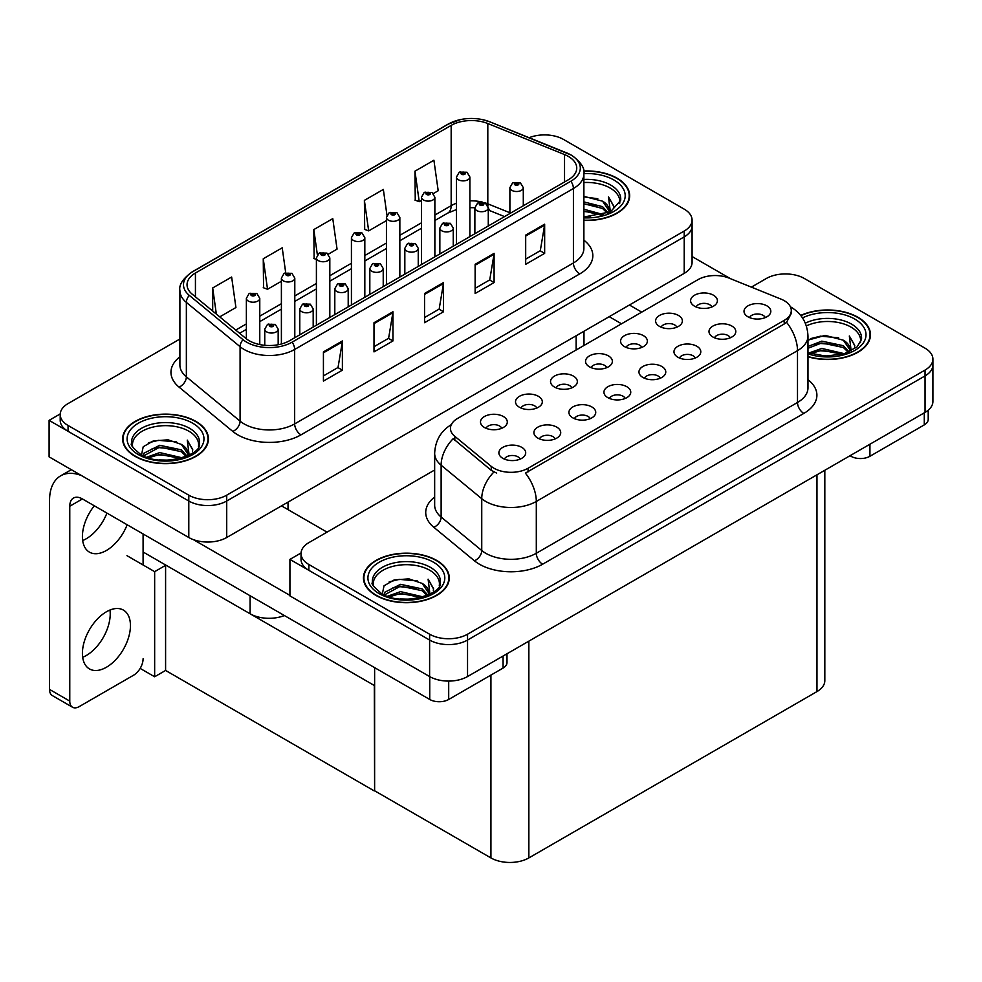 <?xml version="1.0" encoding="UTF-8"?>
<svg xmlns="http://www.w3.org/2000/svg" width="982" height="982" viewBox="0 0 982 982"><rect width="100%" height="100%" fill="white"/><g stroke="black" fill="none" stroke-linecap="round" stroke-linejoin="round"><path stroke-width="1.47" d="M284.387 615.542A26.821 15.479 180 0 1 250.103 613.775L143.09 551.994M692.077 220.091L692.077 262.415A26.821 15.479 0 0 1 684.221 273.364L226.719 537.51A26.821 15.479 0 0 1 188.79 537.51L49.1 456.851L49.1 420.357L188.79 501.016A26.821 15.479 0 0 0 226.719 501.016L684.221 236.871A26.821 15.479 0 0 0 692.077 225.921A26.821 15.479 0 0 1 684.221 236.871L226.719 501.016A26.821 15.479 0 0 1 188.79 501.016L68.065 431.307A26.821 15.479 0 0 1 60.209 420.357L60.209 414.527A26.821 15.479 0 0 0 68.065 425.476L188.79 495.173A26.821 15.479 0 0 0 226.719 495.173L684.221 231.04A26.821 15.479 0 0 0 692.077 220.091A26.821 15.479 0 0 0 684.221 209.141L563.496 139.432A26.821 15.479 0 0 0 529.151 137.701M545.538 134.915L543.512 134.915M60.221 413.938L49.1 420.357M374.621 685.669L165.909 565.166L154.653 571.659L126.973 555.677M165.59 565.35L165.59 670.448L154.653 676.77L140.156 668.398M154.653 676.77L154.653 571.659M374.314 685.853L374.621 790.768L374.621 667.637M374.314 790.952L165.59 670.448M765.26 317.591A8.04 4.64 0 0 0 763.1 315.332A8.04 4.64 0 0 0 755.183 314.154A8.04 4.64 0 0 0 749.573 317.591M766.893 305.844A13.404 7.746 0 0 0 749.72 304.985A13.404 7.746 0 0 0 745.277 314.608A13.404 7.746 0 0 0 747.94 316.793A13.404 7.746 0 0 0 769.557 314.608A13.404 7.746 0 0 0 766.893 305.844M641.823 347.407A8.04 4.64 0 0 0 639.663 345.148A8.04 4.64 0 0 0 631.733 343.97A8.04 4.64 0 0 0 626.123 347.407M643.456 335.66A13.404 7.746 0 0 0 626.27 334.801A13.404 7.746 0 0 0 621.827 344.412A13.404 7.746 0 0 0 624.491 346.609A13.404 7.746 0 0 0 646.107 344.412A13.404 7.746 0 0 0 643.456 335.66M676.831 327.19A8.04 4.64 0 0 0 674.671 324.932A8.04 4.64 0 0 0 666.753 323.753A8.04 4.64 0 0 0 661.144 327.19M678.464 315.443A13.404 7.746 0 0 0 661.291 314.584A13.404 7.746 0 0 0 656.848 324.195A13.404 7.746 0 0 0 659.511 326.392A13.404 7.746 0 0 0 681.127 324.195A13.404 7.746 0 0 0 678.464 315.443M536.761 408.058A8.04 4.64 0 0 0 534.601 405.799A8.04 4.64 0 0 0 526.683 404.621A8.04 4.64 0 0 0 521.074 408.058M538.394 396.311A13.404 7.746 0 0 0 521.221 395.451A13.404 7.746 0 0 0 516.778 405.075A13.404 7.746 0 0 0 519.441 407.26A13.404 7.746 0 0 0 541.057 405.075A13.404 7.746 0 0 0 538.394 396.311M625.19 398.459A8.04 4.64 0 0 0 623.03 396.2A8.04 4.64 0 0 0 615.113 395.022A8.04 4.64 0 0 0 609.503 398.459M626.823 386.712A13.404 7.746 0 0 0 609.65 385.852A13.404 7.746 0 0 0 605.207 395.476A13.404 7.746 0 0 0 607.87 397.661A13.404 7.746 0 0 0 629.487 395.476A13.404 7.746 0 0 0 626.823 386.712M555.161 438.905A8.04 4.64 0 0 0 553.001 436.634A8.04 4.64 0 0 0 545.071 435.456A8.04 4.64 0 0 0 539.462 438.905M556.794 427.145A13.404 7.746 0 0 0 539.609 426.286A13.404 7.746 0 0 0 535.165 435.91A13.404 7.746 0 0 0 537.829 438.095A13.404 7.746 0 0 0 559.458 435.91A13.404 7.746 0 0 0 556.794 427.145M711.852 306.973A8.04 4.64 0 0 0 709.691 304.715A8.04 4.64 0 0 0 701.762 303.536A8.04 4.64 0 0 0 696.152 306.973M713.484 295.226A13.404 7.746 0 0 0 696.299 294.367A13.404 7.746 0 0 0 691.868 303.978A13.404 7.746 0 0 0 694.519 306.175A13.404 7.746 0 0 0 716.148 303.978A13.404 7.746 0 0 0 713.484 295.226M660.211 378.242A8.04 4.64 0 0 0 658.05 375.983A8.04 4.64 0 0 0 650.121 374.805A8.04 4.64 0 0 0 644.511 378.242M661.843 366.495A13.404 7.746 0 0 0 644.658 365.635A13.404 7.746 0 0 0 640.227 375.259A13.404 7.746 0 0 0 642.879 377.444A13.404 7.746 0 0 0 664.507 375.259A13.404 7.746 0 0 0 661.843 366.495M730.252 337.808A8.04 4.64 0 0 0 728.092 335.549A8.04 4.64 0 0 0 720.162 334.371A8.04 4.64 0 0 0 714.552 337.808M731.885 326.061A13.404 7.746 0 0 0 714.7 325.202A13.404 7.746 0 0 0 710.256 334.825A13.404 7.746 0 0 0 712.92 337.01A13.404 7.746 0 0 0 734.536 334.825A13.404 7.746 0 0 0 731.885 326.061M695.231 358.025A8.04 4.64 0 0 0 693.071 355.766A8.04 4.64 0 0 0 685.141 354.588A8.04 4.64 0 0 0 679.532 358.025M696.864 346.278A13.404 7.746 0 0 0 679.679 345.418A13.404 7.746 0 0 0 675.235 355.042A13.404 7.746 0 0 0 677.899 357.227A13.404 7.746 0 0 0 699.528 355.042A13.404 7.746 0 0 0 696.864 346.278M571.782 387.841A8.04 4.64 0 0 0 569.621 385.582A8.04 4.64 0 0 0 561.692 384.404A8.04 4.64 0 0 0 556.082 387.841M573.414 376.094A13.404 7.746 0 0 0 556.229 375.234A13.404 7.746 0 0 0 551.798 384.858A13.404 7.746 0 0 0 554.449 387.043A13.404 7.746 0 0 0 576.078 384.858A13.404 7.746 0 0 0 573.414 376.094M606.802 367.624A8.04 4.64 0 0 0 604.642 365.365A8.04 4.64 0 0 0 596.712 364.187A8.04 4.64 0 0 0 591.103 367.624M608.435 355.877A13.404 7.746 0 0 0 591.25 355.018A13.404 7.746 0 0 0 586.806 364.641A13.404 7.746 0 0 0 589.47 366.826A13.404 7.746 0 0 0 611.099 364.641A13.404 7.746 0 0 0 608.435 355.877M520.141 459.122A8.04 4.64 0 0 0 517.98 456.851A8.04 4.64 0 0 0 510.051 455.673A8.04 4.64 0 0 0 504.441 459.122M521.773 447.362A13.404 7.746 0 0 0 504.588 446.503A13.404 7.746 0 0 0 500.145 456.127A13.404 7.746 0 0 0 502.809 458.312A13.404 7.746 0 0 0 524.437 456.127A13.404 7.746 0 0 0 521.773 447.362M590.182 418.676A8.04 4.64 0 0 0 588.022 416.417A8.04 4.64 0 0 0 580.092 415.239A8.04 4.64 0 0 0 574.482 418.676M591.815 406.929A13.404 7.746 0 0 0 574.63 406.069A13.404 7.746 0 0 0 570.186 415.693A13.404 7.746 0 0 0 572.85 417.878A13.404 7.746 0 0 0 594.466 415.693A13.404 7.746 0 0 0 591.815 406.929M501.753 428.275A8.04 4.64 0 0 0 499.593 426.016A8.04 4.64 0 0 0 491.663 424.838A8.04 4.64 0 0 0 486.053 428.275M503.385 416.528A13.404 7.746 0 0 0 486.2 415.668A13.404 7.746 0 0 0 481.757 425.292A13.404 7.746 0 0 0 484.421 427.477A13.404 7.746 0 0 0 506.037 425.292A13.404 7.746 0 0 0 503.385 416.528M784.213 300.664A24.133 13.932 0 0 0 780.997 299.105L728.951 278.066A24.133 13.932 0 0 0 698.03 279.625L457.514 418.479A24.133 13.932 0 0 0 450.443 428.336A24.133 13.932 0 0 0 454.813 436.327L491.258 466.376A24.133 13.932 0 0 0 528.095 468.242L784.213 320.365A24.133 13.932 0 0 0 791.283 310.521A24.133 13.932 0 0 0 784.213 300.664M786.373 273.953L784.336 273.953M301.057 552.976L289.923 559.396L429.613 640.055A26.821 15.479 0 0 0 467.542 640.055L925.044 375.91A26.821 15.479 0 0 0 932.9 364.96A26.821 15.479 0 0 1 925.044 375.91L467.542 640.055A26.821 15.479 0 0 1 429.613 640.055L308.888 570.346A26.821 15.479 0 0 1 301.032 559.396L301.032 553.566A26.821 15.479 0 0 0 308.888 564.515L429.613 634.212A26.821 15.479 0 0 0 467.542 634.212L925.044 370.079A26.821 15.479 0 0 0 932.9 359.13A26.821 15.479 0 0 0 925.044 348.18L804.319 278.471A26.821 15.479 0 0 0 766.39 278.471L751.39 287.137M289.923 559.396L289.923 595.89L429.613 676.549A26.821 15.479 0 0 0 467.542 676.549L925.044 412.403A26.821 15.479 0 0 0 932.9 401.454L932.9 359.13M824.819 470.28L824.819 680.636A26.821 15.479 180 0 1 816.963 691.586L528.856 857.924A26.821 15.479 180 0 1 490.926 857.924L374.621 790.768M583.885 220.422A42.913 24.771 0 0 0 629.658 195.713A42.913 24.771 0 0 0 617.089 178.196A42.913 24.771 0 0 0 583.652 171.003M195.872 421.388A42.913 24.771 0 0 0 149.104 416.012A42.913 24.771 0 0 0 122.627 438.905A42.913 24.771 0 0 0 135.185 456.421A42.913 24.771 0 0 0 181.952 461.786A42.913 24.771 0 0 0 208.442 438.905A42.913 24.771 0 0 0 195.872 421.388M123.069 441.176A42.913 24.771 0 0 0 122.922 441.814M568.357 156.408A28.601 16.51 180 0 1 576.741 168.082A28.601 16.51 180 0 1 568.357 179.755L289.604 340.693A28.601 16.51 180 0 1 245.954 338.495L192.226 294.195A28.601 16.51 180 0 1 187.046 284.719A28.601 16.51 180 0 1 195.43 273.033L451.168 125.389A28.601 16.51 180 0 1 487.808 123.536L564.54 154.555A28.601 16.51 180 0 1 568.357 156.408M570.886 154.947A32.185 18.584 0 0 0 566.589 152.861L489.858 121.842A32.185 18.584 0 0 0 482.125 119.546A32.185 18.584 0 0 0 460.668 119.546A32.185 18.584 0 0 0 448.639 123.928L192.902 271.584A32.185 18.584 0 0 0 189.293 295.373L243.02 339.674A32.185 18.584 0 0 0 292.133 342.153L570.886 181.216A32.185 18.584 0 0 0 570.886 154.947M323.422 351.9L323.422 381.09L342.387 370.153L342.387 340.95L323.422 351.9M323.422 375.91L338.029 367.489L342.313 341.92A7.156 4.124 -120 0 0 342.387 340.95M337.906 367.563L342.387 370.153M373.995 322.71L373.995 351.9L392.96 340.95L392.96 311.76L373.995 322.71M373.995 346.72L388.602 338.287L392.874 312.73A7.156 4.124 -120 0 0 392.96 311.76M388.467 338.36L392.96 340.95M525.689 235.128L525.689 264.318L544.654 253.368L544.654 224.178L525.689 235.128M525.689 259.138L540.296 250.705L544.58 225.148A7.156 4.124 -120 0 0 544.654 224.178M540.174 250.778L544.654 253.368M475.128 264.318L475.128 293.508L494.093 282.558L494.093 253.368L475.128 264.318M475.128 288.327L489.736 279.895L494.007 254.338A7.156 4.124 -120 0 0 494.093 253.368M489.601 279.968L494.093 282.558M424.555 293.508L424.555 322.71L443.52 311.76L443.52 282.558L424.555 293.508M424.555 317.53L439.163 309.097L443.447 283.528A7.156 4.124 -120 0 0 443.52 282.558M439.04 309.17L443.52 311.76M179.902 339.011L68.065 403.577A26.821 15.479 0 0 0 60.209 414.527M219.735 316.867L235.925 307.526L231.642 277.022L212.689 287.959L212.689 311.061M386.957 215.181L383.348 189.428L364.383 200.377L364.69 229.395M433.357 193.54L438.193 190.741L433.909 160.238L414.956 171.187L415.263 200.205M285.701 272.701L282.215 247.82L263.25 258.769L263.557 287.787M328.307 254.191L337.059 249.133L332.775 218.63L313.823 229.579L314.13 258.597M316.4 259.444L313.823 258.475M313.823 229.579L317.37 254.854M364.383 200.377L368.667 230.88L386.442 220.619M368.667 230.88L364.383 229.285M414.956 171.187L419.228 201.691L421.462 200.402M419.228 201.691L414.956 200.095M263.25 258.769L267.534 289.273L281.392 281.269M267.534 289.273L263.25 287.677M212.689 287.959L216.347 314.08M208.135 441.814A42.913 24.771 0 0 0 207.988 441.176M629.364 198.634A42.913 24.771 0 0 0 629.216 197.983M807.965 356.785A42.913 24.771 0 0 0 870.482 334.752A42.913 24.771 0 0 0 857.912 317.235A42.913 24.771 0 0 0 800.698 315.443M436.695 560.427A42.913 24.771 0 0 0 389.94 555.051A42.913 24.771 0 0 0 363.45 577.944A42.913 24.771 0 0 0 376.02 595.46A42.913 24.771 0 0 0 422.776 600.824A42.913 24.771 0 0 0 449.265 577.944A42.913 24.771 0 0 0 436.695 560.427M363.892 580.215A42.913 24.771 0 0 0 363.745 580.853M791.283 310.521L791.283 313.467L786.557 322.305L784.213 324.011L525.382 473.103A31.289 18.069 60 0 1 536.307 501.446A35.757 20.647 180 0 1 485.746 501.446A35.757 20.647 180 0 1 481.745 498.696L441.127 465.21A35.757 20.647 180 0 1 434.658 453.365L434.658 505.19A35.757 20.647 0 0 0 441.127 517.035L481.745 550.509A35.757 20.647 0 0 0 485.746 553.271A35.757 20.647 0 0 0 536.307 553.271L797.494 402.485A35.757 20.647 0 0 0 807.965 387.878L807.965 336.065A35.757 20.647 180 0 1 797.494 350.66A31.289 18.069 -120 0 0 786.557 322.305M496.683 473.103L491.258 470.353L453.193 438.659A31.289 20.929 129.5 0 0 441.127 465.21L441.127 517.035A8.936 5.978 -50.5 0 1 433.811 527.285A44.693 25.802 180 0 1 434.658 497.002M434.658 469.997L308.888 542.616A26.821 15.479 0 0 0 301.032 553.566M448.958 580.853A42.913 24.771 0 0 0 448.811 580.215M870.187 337.673A42.913 24.771 0 0 0 870.04 337.022M259.776 344.572L259.776 298.319A6.702 3.867 180 0 1 255.639 301.904A6.702 3.867 180 0 1 248.336 301.057A6.702 3.867 180 0 1 246.372 298.319L249.047 293.667A4.468 2.688 57.8 0 1 251.429 293.802A2.234 1.289 0 0 0 251.49 295.582A2.234 1.289 0 0 0 254.657 295.582A2.234 1.289 0 0 0 254.657 293.765A2.234 1.289 0 0 0 251.564 293.728L253.97 294.674L252.448 295.042L251.429 293.802M252.472 295.054L252.472 294.293M251.564 293.728A4.468 2.467 -117.9 0 0 249.477 293.422A4.468 2.467 -117.9 0 0 249.281 293.544M252.448 295.042L252.411 294.33M278.176 344.731L278.176 329.154A6.702 3.867 180 0 1 274.039 332.738A6.702 3.867 180 0 1 266.723 331.891A6.702 3.867 180 0 1 264.759 329.154L267.435 324.502A4.468 2.688 57.8 0 1 269.817 324.637A2.234 1.289 0 0 0 269.89 326.417A2.234 1.289 0 0 0 273.045 326.417A2.234 1.289 0 0 0 273.045 324.6A2.234 1.289 0 0 0 269.964 324.563L272.1 325.14L270.836 325.877L270.86 325.128M269.964 324.563A4.468 2.467 -117.9 0 0 267.865 324.256A4.468 2.467 -117.9 0 0 267.669 324.379M270.811 325.864L269.817 324.637M270.836 325.877L270.811 325.165M294.796 337.698L294.796 278.102A6.702 3.867 180 0 1 290.66 281.687A6.702 3.867 180 0 1 283.356 280.84A6.702 3.867 180 0 1 281.392 278.102L284.056 273.45A4.468 2.688 57.8 0 1 286.449 273.585A2.234 1.289 0 0 0 286.511 275.365A2.234 1.289 0 0 0 289.678 275.365A2.234 1.289 0 0 0 289.678 273.548A2.234 1.289 0 0 0 286.584 273.499L288.99 274.457L287.456 274.825L287.493 274.076M286.584 273.499A4.468 2.467 -117.9 0 0 284.498 273.205A4.468 2.467 -117.9 0 0 284.289 273.327M287.431 274.8L286.449 273.585M287.456 274.825L287.431 274.113M329.817 317.481L329.817 257.885A6.702 3.867 180 0 1 325.68 261.47A6.702 3.867 180 0 1 318.364 260.623A6.702 3.867 180 0 1 316.4 257.885L319.076 253.233A4.468 2.688 57.8 0 1 321.458 253.368A2.234 1.289 0 0 0 321.531 255.148A2.234 1.289 0 0 0 324.686 255.148A2.234 1.289 0 0 0 324.686 253.331A2.234 1.289 0 0 0 321.605 253.282L323.999 254.24L322.477 254.608L321.458 253.368M322.501 254.62L322.501 253.859M321.605 253.282A4.468 2.467 -117.9 0 0 319.506 252.988A4.468 2.467 -117.9 0 0 319.31 253.111M322.477 254.608L322.452 253.896M364.825 297.264L364.825 237.669A6.702 3.867 180 0 1 360.689 241.253A6.702 3.867 180 0 1 353.385 240.406A6.702 3.867 180 0 1 351.421 237.669L354.097 233.016A4.468 2.688 57.8 0 1 356.478 233.151A2.234 1.289 0 0 0 356.552 234.931A2.234 1.289 0 0 0 359.707 234.931A2.234 1.289 0 0 0 359.707 233.115A2.234 1.289 0 0 0 356.613 233.065L358.761 233.655L357.497 234.391L357.522 233.642M356.613 233.065A4.468 2.467 -117.9 0 0 354.527 232.771A4.468 2.467 -117.9 0 0 354.33 232.894M357.473 234.367L356.478 233.151M357.497 234.391L357.473 233.679M313.184 327.08L313.184 308.937A6.702 3.867 180 0 1 309.048 312.522A6.702 3.867 180 0 1 301.744 311.675A6.702 3.867 180 0 1 299.78 308.937L302.456 304.285A4.468 2.688 57.8 0 1 304.837 304.42A2.234 1.289 0 0 0 304.911 306.2A2.234 1.289 0 0 0 308.066 306.2A2.234 1.289 0 0 0 308.066 304.383A2.234 1.289 0 0 0 304.972 304.346L307.378 305.292L305.856 305.66L304.837 304.42M305.881 305.672L305.881 304.911M304.972 304.346A4.468 2.467 -117.9 0 0 302.886 304.039A4.468 2.467 -117.9 0 0 302.689 304.162M305.856 305.66L305.832 304.948M348.205 306.863L348.205 288.72A6.702 3.867 180 0 1 344.068 292.305A6.702 3.867 180 0 1 336.765 291.458A6.702 3.867 180 0 1 334.801 288.72L337.477 284.068A4.468 2.688 57.8 0 1 339.858 284.203A2.234 1.289 0 0 0 339.919 285.983A2.234 1.289 0 0 0 343.086 285.983A2.234 1.289 0 0 0 343.086 284.166A2.234 1.289 0 0 0 339.993 284.129L342.399 285.075L340.877 285.443L340.901 284.694M339.993 284.129A4.468 2.467 -117.9 0 0 337.906 283.823A4.468 2.467 -117.9 0 0 337.71 283.945M340.84 285.431L339.858 284.203M340.877 285.443L340.84 284.731M383.226 286.646L383.226 268.503A6.702 3.867 180 0 1 379.089 272.088A6.702 3.867 180 0 1 371.785 271.241A6.702 3.867 180 0 1 369.821 268.503L372.485 263.851A4.468 2.688 57.8 0 1 374.878 263.986A2.234 1.289 0 0 0 374.94 265.766A2.234 1.289 0 0 0 378.107 265.766A2.234 1.289 0 0 0 378.107 263.949A2.234 1.289 0 0 0 375.014 263.913L377.419 264.858L375.885 265.226L374.878 263.986M375.922 265.238L375.922 264.477M375.014 263.913A4.468 2.467 -117.9 0 0 372.927 263.606A4.468 2.467 -117.9 0 0 372.718 263.728M375.885 265.226L375.861 264.514M418.246 266.429L418.246 248.286A6.702 3.867 180 0 1 414.109 251.871A6.702 3.867 180 0 1 406.793 251.024A6.702 3.867 180 0 1 404.83 248.286L407.505 243.634A4.468 2.688 57.8 0 1 409.887 243.769A2.234 1.289 0 0 0 409.96 245.549A2.234 1.289 0 0 0 413.115 245.549A2.234 1.289 0 0 0 413.115 243.732A2.234 1.289 0 0 0 410.034 243.696L412.428 244.641L410.906 245.009L409.887 243.769M410.034 243.696A4.468 2.467 -117.9 0 0 407.935 243.389A4.468 2.467 -117.9 0 0 407.739 243.511M869.929 444.232L869.929 456.274L924.283 424.887L924.283 412.845M730.424 278.655L692.077 256.523M641.737 312.116L629.413 305.009M928.211 410.206L928.211 419.412A13.404 7.746 180 0 1 924.283 424.887M869.929 456.274A13.404 7.746 180 0 1 850.964 456.274L850.964 455.182M609.196 316.683L621.52 323.802M850.019 455.722L850.964 456.274M109.959 610.031A33.965 19.615 -60 0 1 86.207 655.559A33.965 19.615 -60 0 1 82.672 657.302M106.424 611.774A33.965 19.615 -60 0 1 123.413 610.092A33.965 19.615 -60 0 1 128.617 637.306A33.965 19.615 -60 0 1 106.424 667.244A33.965 19.615 -60 0 1 89.448 668.926A33.965 19.615 -60 0 1 84.243 641.7A33.965 19.615 -60 0 1 106.424 611.774M106.928 513.095A33.965 19.615 -60 0 1 86.207 538.787A33.965 19.615 -60 0 1 82.672 540.517M127.157 524.769A33.965 19.615 -60 0 1 106.424 550.46A33.965 19.615 -60 0 1 89.448 552.142A33.965 19.615 -60 0 1 94.297 505.791M448.7 681.078L448.7 699.466L503.066 668.079L503.066 656.037M327.031 532.146L281.515 505.865M289.923 595.387L193.307 539.597M69.771 701.111A13.404 7.746 120 0 0 72.545 707.249L52.316 695.563A13.404 7.746 -60 0 1 49.542 689.425L69.771 701.111L69.771 506.233A17.872 10.323 60 0 1 73.466 498.046A17.872 10.323 60 0 1 82.414 498.93L429.748 699.466L429.748 676.623M81.69 475.669A53.629 30.97 -120 0 0 60.651 475.84A53.629 30.97 -120 0 0 49.542 500.39L49.542 689.425M72.545 707.249A13.404 7.746 120 0 0 79.247 706.586L133.613 675.199A13.404 7.746 120 0 0 143.09 658.775M143.09 564.981L143.09 533.962M506.994 653.767L506.994 662.604A13.404 7.746 180 0 1 503.066 668.079M448.7 699.466A13.404 7.746 180 0 1 429.748 699.466M583.885 182.529A33.069 19.1 180 0 1 610.141 188.041A33.069 19.1 180 0 1 619.63 203.618M583.689 171.261A42.459 24.513 180 0 1 616.782 178.38A42.459 24.513 180 0 1 629.216 195.713A42.459 24.513 180 0 1 583.885 220.164M583.885 196.351L602.555 201.187L609.086 210.749M583.885 216.506L590.636 216.961M583.885 209.215L603.574 214.653M583.885 211.032L601.622 215.218M583.885 201.911L602.555 206.662L608.275 212.91M583.885 203.74L602.555 208.479L607.477 213.241M608.705 212.713A22.353 12.901 0 0 0 609.098 210.308A22.353 12.901 0 0 0 602.555 201.187M610.362 211.916L608.496 196.94L613.934 206.355L613.725 208.319M608.496 196.94L613.934 206.711M583.885 196.842L597.817 198.745M583.885 204.146L597.179 205.852M583.885 211.449L597.179 213.155M806.357 325.938A33.069 19.1 180 0 1 850.964 327.08A33.069 19.1 180 0 1 860.453 342.657M800.895 315.676A42.459 24.513 180 0 1 857.605 317.419A42.459 24.513 180 0 1 870.04 334.752A42.459 24.513 180 0 1 807.965 356.491M807.965 340.14L825.199 335.39L843.378 340.226L849.909 349.788M821.271 355.803L831.472 356M808.8 353.041L821.799 348.438L844.397 353.692M810.592 353.643L821.799 350.267L842.446 354.257M807.965 346.474L821.799 341.147L843.378 345.701L849.099 351.949M807.965 348.291L821.799 342.963L843.378 347.518L848.313 352.28M849.528 351.752A22.353 12.901 0 0 0 849.921 349.347A22.353 12.901 0 0 0 843.378 340.226M851.185 350.955L849.32 335.979L854.757 345.394L854.549 347.358M849.32 335.979L854.757 345.75M810.42 338.667L820.547 336.163L838.64 337.783M814.017 344.731L820.547 343.467L838.002 344.891M814.017 352.022L820.547 350.758L838.002 352.194M132.656 446.81A33.069 19.1 180 0 1 151.228 427.526A33.069 19.1 180 0 1 188.912 431.233A33.069 19.1 180 0 1 198.413 446.81M195.553 421.56A42.459 24.513 180 0 1 207.988 438.905A42.459 24.513 180 0 1 181.78 461.552A42.459 24.513 180 0 1 135.504 456.237A42.459 24.513 180 0 1 123.069 438.905A42.459 24.513 180 0 1 149.276 416.258A42.459 24.513 180 0 1 195.553 421.56M141.518 454.887L143.212 446.749L153.388 440.881L168.106 439.826L181.339 444.38L187.869 453.942M159.219 459.944L169.42 460.153M146.76 457.195L159.747 452.592L182.345 457.845M148.54 457.796L159.747 454.421L180.406 458.398M143.2 455.734L143.949 453.205L159.747 445.288L181.339 449.854L187.059 456.102M143.568 455.906L159.747 447.117L181.339 451.671L186.261 456.434M187.488 455.906A22.353 12.901 0 0 0 187.881 453.5A22.353 12.901 0 0 0 181.339 444.38M189.133 455.108L187.28 440.132L192.718 449.547L192.509 451.511M187.28 440.132L192.705 449.903M148.38 442.808L158.495 440.317L176.6 441.937M151.977 448.872L158.495 447.608L175.95 449.044M151.977 456.176L158.495 454.912L175.95 456.348M373.479 585.849A33.069 19.1 180 0 1 392.063 566.565A33.069 19.1 180 0 1 429.748 570.272A33.069 19.1 180 0 1 439.236 585.849M436.376 560.599A42.459 24.513 180 0 1 448.811 577.944A42.459 24.513 180 0 1 422.604 600.591A42.459 24.513 180 0 1 376.327 595.276A42.459 24.513 180 0 1 363.892 577.944A42.459 24.513 180 0 1 390.112 555.296A42.459 24.513 180 0 1 436.376 560.599M382.342 593.926L384.036 585.788L394.212 579.92L408.929 578.864L422.162 583.418L428.692 592.981M400.055 598.983L410.243 599.192M387.583 596.234L400.57 591.63L423.168 596.884M389.363 596.835L400.57 593.459L421.229 597.437M384.023 594.773L384.772 592.244L400.57 584.327L422.162 588.893L427.882 595.141M384.392 594.945L400.57 586.156L422.162 590.71L427.084 595.473M428.312 594.945A22.353 12.901 0 0 0 428.704 592.539A22.353 12.901 0 0 0 422.162 583.418M429.956 594.147L428.103 579.171L433.541 588.586L433.332 590.55M428.103 579.171L433.528 588.942M389.203 581.86L399.318 579.355L417.424 580.976M392.8 587.911L399.318 586.647L416.785 588.083M392.8 595.215L399.318 593.95L416.785 595.387M399.846 277.047L399.846 217.452A6.702 3.867 180 0 1 395.709 221.036A6.702 3.867 180 0 1 388.406 220.189A6.702 3.867 180 0 1 386.442 217.452L389.118 212.799A4.468 2.688 57.8 0 1 391.499 212.934A2.234 1.289 0 0 0 391.56 214.714A2.234 1.289 0 0 0 394.727 214.714A2.234 1.289 0 0 0 394.727 212.898A2.234 1.289 0 0 0 391.634 212.849L394.04 213.806L392.518 214.174L391.499 212.934M392.542 214.186L392.542 213.425M391.634 212.849A4.468 2.467 -117.9 0 0 389.547 212.554A4.468 2.467 -117.9 0 0 389.351 212.677M392.481 214.15L392.481 213.462M434.866 256.83L434.866 197.235A6.702 3.867 180 0 1 430.73 200.819A6.702 3.867 180 0 1 423.426 199.972A6.702 3.867 180 0 1 421.462 197.235L424.138 192.582A4.468 2.688 57.8 0 1 426.519 192.718A2.234 1.289 0 0 0 426.581 194.497A2.234 1.289 0 0 0 429.748 194.497A2.234 1.289 0 0 0 429.748 192.681A2.234 1.289 0 0 0 426.654 192.632L429.06 193.589L427.526 193.957L427.563 193.209M426.654 192.632A4.468 2.467 -117.9 0 0 424.568 192.337A4.468 2.467 -117.9 0 0 424.371 192.46M427.501 193.933L426.519 192.718M427.526 193.957L427.501 193.233M469.887 236.613L469.887 177.018A6.702 3.867 180 0 1 465.75 180.59A6.702 3.867 180 0 1 458.434 179.755A6.702 3.867 180 0 1 456.47 177.018L459.146 172.366A4.468 2.688 57.8 0 1 461.528 172.501A2.234 1.289 0 0 0 461.601 174.28A2.234 1.289 0 0 0 464.756 174.28A2.234 1.289 0 0 0 464.756 172.464A2.234 1.289 0 0 0 461.675 172.415L464.069 173.372L462.547 173.74L461.528 172.501M462.571 173.753L462.571 172.992M461.675 172.415A4.468 2.467 -117.9 0 0 459.576 172.12A4.468 2.467 -117.9 0 0 459.38 172.243M462.522 173.716L462.522 173.016M453.254 246.212L453.254 228.07A6.702 3.867 180 0 1 449.118 231.654A6.702 3.867 180 0 1 441.814 230.807A6.702 3.867 180 0 1 439.85 228.07L442.526 223.417A4.468 2.688 57.8 0 1 444.907 223.552A2.234 1.289 0 0 0 444.981 225.332A2.234 1.289 0 0 0 448.136 225.332A2.234 1.289 0 0 0 448.136 223.515A2.234 1.289 0 0 0 445.042 223.479L447.448 224.424L445.926 224.792L445.951 224.043M445.042 223.479A4.468 2.467 -117.9 0 0 442.956 223.172A4.468 2.467 -117.9 0 0 442.759 223.295M445.902 224.768L444.907 223.552M445.926 224.792L445.902 224.08M488.275 225.995L488.275 207.853A6.702 3.867 180 0 1 484.138 211.437A6.702 3.867 180 0 1 476.835 210.59A6.702 3.867 180 0 1 474.871 207.853L477.547 203.2A4.468 2.688 57.8 0 1 479.928 203.335A2.234 1.289 0 0 0 479.989 205.115A2.234 1.289 0 0 0 483.156 205.115A2.234 1.289 0 0 0 483.156 203.299A2.234 1.289 0 0 0 480.063 203.262L482.469 204.207L480.947 204.575L479.928 203.335M480.971 204.587L480.971 203.826M480.063 203.262A4.468 2.467 -117.9 0 0 477.976 202.955A4.468 2.467 -117.9 0 0 477.78 203.078M480.947 204.575L480.91 203.863M523.296 205.778L523.296 187.636A6.702 3.867 180 0 1 519.159 191.22A6.702 3.867 180 0 1 511.855 190.373A6.702 3.867 180 0 1 509.891 187.636L512.555 182.983A4.468 2.688 57.8 0 1 514.949 183.118A2.234 1.289 0 0 0 515.01 184.898A2.234 1.289 0 0 0 518.177 184.898A2.234 1.289 0 0 0 518.177 183.082A2.234 1.289 0 0 0 515.084 183.033L517.489 183.99L515.955 184.358L515.992 183.609M515.084 183.033A4.468 2.467 -117.9 0 0 512.997 182.738A4.468 2.467 -117.9 0 0 512.8 182.861M515.931 184.334L514.949 183.118M515.955 184.358L515.931 183.646M250.103 613.775L250.103 595.755M188.79 537.51L188.79 495.173M684.221 273.364L684.221 231.04M226.719 537.51L226.719 495.173M576.139 349.997L576.139 335.77M288.033 509.621L288.033 502.109M925.044 412.403L925.044 370.079M467.542 676.549L467.542 634.212M429.613 676.549L429.613 634.212M816.963 691.586L816.963 474.809M528.856 857.924L528.856 641.148M490.926 857.924L490.926 675.088M454.813 436.327L454.813 440.304M491.258 466.376L491.258 470.353M528.095 468.242L528.095 471.876M784.213 320.365L784.213 324.011M583.885 240.185A44.693 25.802 180 0 1 579.736 273.917L300.983 434.854A8.936 5.155 60 0 1 294.661 423.905L573.414 262.967A35.757 20.647 0 0 0 583.885 248.372L583.885 173.924A35.757 20.647 180 0 1 573.414 188.519A8.936 5.155 -120 0 0 570.886 181.216M300.983 434.854A44.693 25.802 180 0 1 237.779 434.854A44.693 25.802 180 0 1 232.771 431.405L179.043 387.104A44.693 25.802 180 0 1 179.902 356.822M244.101 423.905A35.757 20.647 0 0 0 294.661 423.905L294.661 349.457A35.757 20.647 180 0 1 240.087 346.695L186.359 302.395A35.757 20.647 180 0 1 179.902 290.549L179.902 364.997A35.757 20.647 0 0 0 186.359 376.843L240.087 421.143A35.757 20.647 0 0 0 244.101 423.905M460.668 119.546L447.964 124.211A8.936 5.155 60 0 1 448.639 123.928M192.902 271.584A8.936 5.155 -120 0 0 192.226 271.867C182.898 278.606 178.785 284.841 179.902 290.549M189.293 295.373A8.936 5.978 129.5 0 0 186.359 302.395L186.359 376.843A8.936 5.978 -50.5 0 1 179.043 387.104M243.02 339.674A8.936 5.978 129.5 0 0 240.087 346.695L240.087 421.143A8.936 5.978 -50.5 0 1 232.771 431.405M292.133 342.153A8.936 5.155 60 0 1 294.661 349.457L573.414 188.519L573.414 262.967A8.936 5.155 60 0 0 579.736 273.917M68.065 425.476L68.065 431.307M195.43 273.033L195.43 296.834M564.54 154.555L564.54 181.965M487.808 123.536L487.808 203.826A28.601 16.51 0 0 0 484.703 202.734M509.891 212.75L487.808 203.826A16.093 7.537 -68 0 0 487.956 206.048M482.665 202.169A28.601 16.51 0 0 0 469.887 200.856M456.47 203.262A28.601 16.51 0 0 0 451.168 205.668L434.866 215.083M451.168 125.389L451.168 205.668A16.093 9.292 60 0 1 447.841 213.033L434.866 220.533M421.462 222.828L399.846 235.299M386.442 243.045L364.825 255.516M351.421 263.262L329.817 275.733M316.4 283.479L294.796 295.95M281.392 303.696L259.776 316.167M246.372 323.913L235.729 330.062M504.552 216.605L491 211.13A16.093 7.537 -68 0 1 488.263 207.546M424.555 294.44L443.447 283.528M475.128 265.238L494.007 254.338M525.689 236.048L544.58 225.148M373.995 323.63L392.874 312.73M323.422 352.82L342.313 341.92M542.629 564.22A8.936 5.155 60 0 1 536.307 553.271L536.307 501.446L797.494 350.66L797.494 402.485A8.936 5.155 60 0 0 803.816 413.422L542.629 564.22A44.693 25.802 180 0 1 479.425 564.22A44.693 25.802 180 0 1 474.416 560.771L433.811 527.285M493.921 472.011A31.289 20.929 129.5 0 0 481.745 498.696L481.745 550.509A8.936 5.978 -50.5 0 1 474.416 560.771M807.965 379.703A44.693 25.802 180 0 1 803.816 413.422M308.888 564.515L308.888 570.346M82.414 498.93L69.771 506.233M583.885 179.436A33.989 19.628 180 0 1 610.792 185.119A33.989 19.628 180 0 1 620.661 200.402L610.473 211.854L583.885 217.01M583.885 173.581A38.433 22.193 180 0 1 613.934 180.013A38.433 22.193 180 0 1 621.692 204.956A38.433 22.193 180 0 1 583.885 217.844M805.338 323.188A33.989 19.628 180 0 1 851.615 324.158A33.989 19.628 180 0 1 861.484 339.441L857.126 346.892L844.176 353.765L825.776 356.098L807.965 352.734M802.503 317.923A38.433 22.193 180 0 1 854.757 319.052A38.433 22.193 180 0 1 857.937 348.365A38.433 22.193 180 0 1 807.965 353.839M131.625 443.594A33.989 19.628 180 0 1 151.4 424.334A33.989 19.628 180 0 1 189.563 428.299A33.989 19.628 180 0 1 199.432 443.594C202.537 455.071 160.348 468.009 140.586 454.371C132.963 447.964 129.968 444.367 131.625 443.594M192.705 423.205A38.433 22.193 180 0 1 192.705 454.592A38.433 22.193 180 0 1 138.352 454.592A38.433 22.193 180 0 1 138.352 423.205A38.433 22.193 180 0 1 192.705 423.205M372.448 582.633A33.989 19.628 180 0 1 392.223 563.373A33.989 19.628 180 0 1 430.386 567.338A33.989 19.628 180 0 1 440.255 582.633C443.361 594.11 401.172 607.048 381.409 593.41C373.786 587.003 370.791 583.406 372.448 582.633M433.541 562.244A38.433 22.193 180 0 1 433.541 593.631A38.433 22.193 180 0 1 379.175 593.631A38.433 22.193 180 0 1 379.175 562.244A38.433 22.193 180 0 1 433.541 562.244M583.983 345.468L583.983 331.241M583.885 173.924C585.1 168.364 580.988 162.128 571.561 155.23L490.128 121.928L482.125 119.546M447.964 124.211L192.226 271.867M491 211.13L488.275 210.136M474.871 207.73L469.887 207.656M456.47 209.559L447.841 213.033M421.462 228.266L399.846 240.75M386.442 248.483L364.825 260.966M351.421 268.7L329.817 281.183M316.4 288.917L294.796 301.4M281.392 309.134L259.776 321.617M246.372 329.351L239.608 333.254M807.965 336.065C807.364 323.201 801.705 313.565 791.013 307.145L790.412 306.801M451.622 424.445C440.918 430.865 435.272 440.513 434.658 453.365M259.776 298.319L256.891 293.544L249.477 293.422M246.372 338.827L246.372 298.319M278.176 329.154L275.279 324.379L267.865 324.256M264.759 345.32L264.759 329.154M294.796 278.102L291.912 273.327L284.498 273.205M281.392 344.007L281.392 278.102M329.817 257.885L326.92 253.111L319.506 252.988M316.4 325.226L316.4 257.885M364.825 237.669L361.941 232.894L354.527 232.771M351.421 305.009L351.421 237.669M313.184 308.937L310.3 304.162L302.886 304.039M299.78 334.825L299.78 308.937M348.205 288.72L345.32 283.945L337.906 283.823M334.801 314.608L334.801 288.72M383.226 268.503L380.341 263.728L372.927 263.606M369.821 294.391L369.821 268.503M418.246 248.286L415.349 243.511L407.935 243.389M404.83 274.174L404.83 248.286M60.651 475.84L71.318 469.678M629.216 195.713L629.216 199.272M870.04 334.752L870.04 338.311M207.988 438.905L207.988 442.465M123.069 438.905L123.069 442.465M448.811 577.944L448.811 581.504M363.892 577.944L363.892 581.504M399.846 217.452L396.961 212.677L389.547 212.554M386.442 284.792L386.442 217.452M434.866 197.235L431.982 192.46L424.568 192.337M421.462 264.575L421.462 197.235M469.887 177.018L466.99 172.243L459.576 172.12M456.47 244.358L456.47 177.018M453.254 228.07L450.37 223.295L442.956 223.172M439.85 253.957L439.85 228.07M488.275 207.853L485.39 203.078L477.976 202.955M474.871 233.741L474.871 207.853M523.296 187.636L520.411 182.861L512.997 182.738M509.891 213.524L509.891 187.636"/></g></svg>
